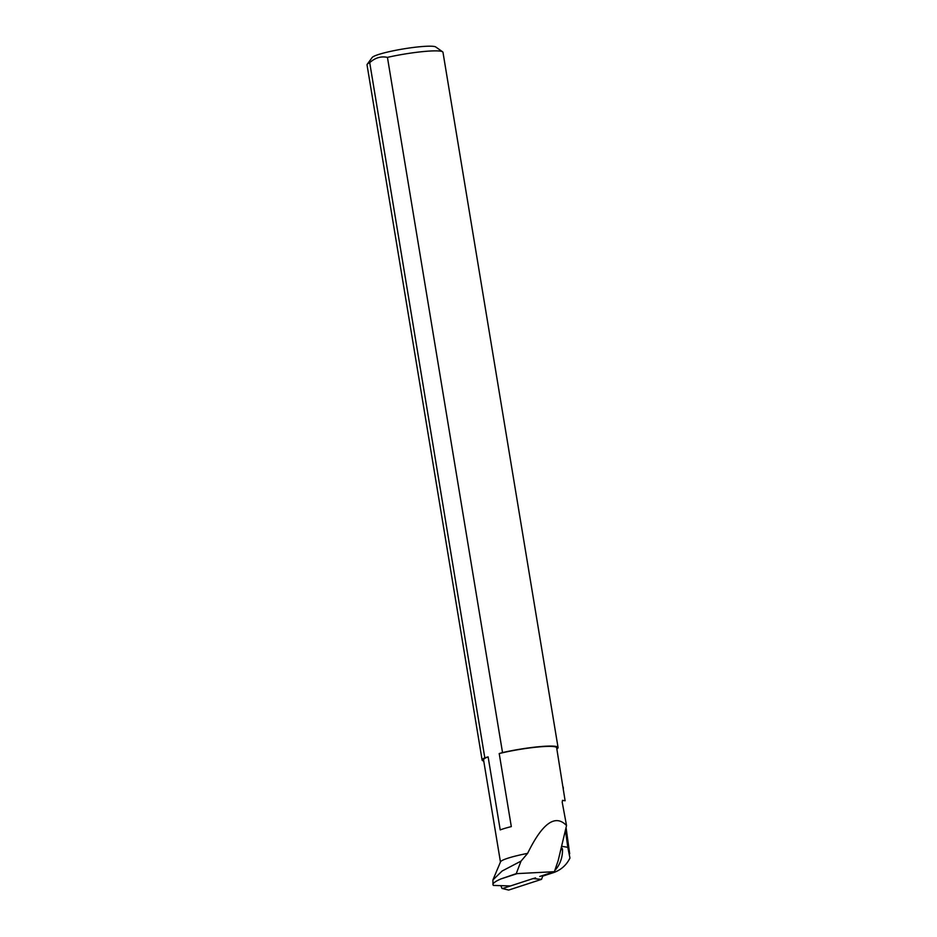 <?xml version="1.0" encoding="UTF-8"?>
<svg xmlns="http://www.w3.org/2000/svg" width="937" height="937" viewBox="0 0 937 937"><rect width="100%" height="100%" fill="white"/><g stroke="black" fill="none" stroke-linecap="round" stroke-linejoin="round"><path stroke-width="1.41" d="M561.31 847.458L562.048 848.196L561.052 848.524M560.736 849.859L562.481 849.285L562.048 848.196M562.481 849.285A24.057 18.611 99.5 0 1 554.798 870.496M553.029 872.136A24.057 18.611 99.5 0 1 551.577 873.237C560.045 870.801 566.171 865.729 569.965 858.046L567.799 847.317L561.591 846.275M542.699 876.142L551.741 873.19L542.757 876.001M545.264 874.666L545.006 875.381M542.956 875.427L541.563 879.339L508.662 890.068L502.021 888.44L508.662 890.068M502.923 888.417L532.989 878.601L541.563 879.339M500.78 885.652L502.021 888.44M516.978 873.694L500.92 878.929L516.24 873.659L554.388 871.691L539.771 876.458M510.454 885.957L493.342 885.418L492.979 884.739C492.815 883.216 495.462 881.284 500.92 878.929M535.519 877.852L533.165 878.625M516.24 873.659L521.042 861.103L502.15 871L492.932 879.925L492.967 884.704M521.042 861.103L527.613 853.373C542.394 823.084 555.36 813.808 566.534 825.556L558.183 860.553L554.388 871.691M492.921 879.913L500.534 861.841A37.047 4.392 -9.4 0 1 527.613 853.373M562.551 800.327L562.2 802.177L566.534 825.556M500.463 862.017L483.551 759.848A37.047 4.392 -9.4 0 1 488.118 756.862L500.217 829.913A37.047 4.392 -9.4 0 1 511.309 826.61L499.21 753.559A37.047 4.392 -9.4 0 1 536.702 747.129A37.047 4.392 -9.4 0 1 556.648 747.749L565.116 800.772L562.458 800.374M563.383 788.38L563.149 786.998M488.118 756.862L484.816 757.846A38.487 4.556 170.6 0 0 482.122 760.083A38.487 4.556 170.6 0 0 483.504 761.008L483.738 760.996M484.816 757.846L369.717 62.65A38.487 4.556 170.6 0 0 367.21 64.302A38.487 4.556 170.6 0 0 367.035 64.887L482.122 760.083M367.21 64.302L372.141 57.52A32.479 3.842 -9.4 0 1 389.206 51.676A32.479 3.842 -9.4 0 1 435.764 46.991L442.615 51.816A38.487 4.556 170.6 0 0 387.438 57.368C381.031 56.021 375.128 57.778 369.717 62.65M556.847 748.968A38.487 4.556 170.6 0 0 558.065 747.515L442.978 52.308A38.487 4.556 170.6 0 0 442.615 51.816M499.21 753.559L502.525 752.575A38.487 4.556 170.6 0 1 558.065 747.515M387.438 57.368L502.525 752.575M565.433 830.17L567.799 847.317M566.053 827.547L569.684 853.794"/></g></svg>

